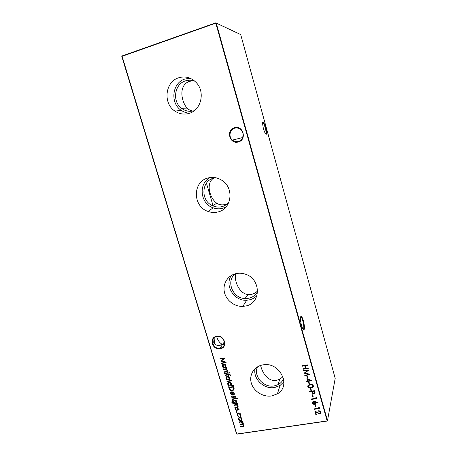 <?xml version="1.0" encoding="UTF-8"?>
<svg xmlns="http://www.w3.org/2000/svg" width="457" height="457" viewBox="0 0 457 457"><rect width="100%" height="100%" fill="white"/><g stroke="black" fill="none" stroke-linecap="round" stroke-linejoin="round"><path stroke-width="0.69" d="M238.405 141.938C229.802 144.806 225.575 129.994 234.39 127.72C243.061 124.767 247.26 139.762 238.405 141.938M234.658 128.206C229.705 129.462 228.329 136.883 232.413 140.082C234.207 141.527 236.2 141.961 238.383 141.402C243.187 140.225 244.763 133.084 240.913 129.737C239.068 128.109 236.977 127.6 234.658 128.206M220.28 348.794C212.431 350.599 208.489 337.632 216.527 336.352C224.438 334.49 228.357 347.6 220.28 348.794M216.789 336.62C209.449 337.774 212.836 349.611 220.074 348.2L220.274 348.165C227.432 347.131 224.53 335.529 217.332 336.541L216.789 336.62M265.768 127.8C266.654 131.216 266.859 133.353 266.397 134.198C265.591 134.404 264.563 132.444 263.318 128.314L262.449 122.727C263.009 120.877 264.117 122.567 265.768 127.8M265.706 133.958L265.98 133.598C266.208 132.519 265.963 130.628 265.254 127.943C264.197 124.378 263.278 122.533 262.489 122.402M303.351 320.66C304.522 325.361 304.739 328.412 304.014 329.811C303.317 330.114 302.494 328.663 301.54 325.464C300.689 322.231 300.335 319.563 300.483 317.455C301.009 315.193 301.968 316.261 303.351 320.66M303.225 329.491L303.654 329.034C304.036 327.275 303.756 324.573 302.82 320.917C301.997 318.112 301.254 316.747 300.603 316.815M214.059 338.277L214.721 344.012M214.51 343.784L213.899 338.683M216.738 336.632L216.984 337.66C218.189 341.008 220.057 343.276 222.582 344.481L222.473 344.641C218.058 346.2 215.127 345.406 213.682 342.264L214.253 337.86M224.353 344.504L222.719 344.527L224.547 343.441M178.738 77.759C165.08 81.66 162.778 103.465 174.928 111.091C179.384 114.056 184.125 114.821 189.147 113.376C201.206 110.2 205.524 91.817 196.127 82.454C191.066 77.444 185.268 75.879 178.738 77.759M190.209 78.273L184.959 79.027C172.072 82.688 169.85 103.202 181.292 110.377C183.863 112.136 186.656 113.073 189.684 113.199M194.819 81.192C191.723 79.986 188.615 79.878 185.491 80.866C174.397 84.019 171.986 101.443 181.492 108.269C185.388 111.188 189.615 111.999 194.174 110.714L194.328 110.663M193.328 80.683L189.666 81.317C178.361 84.825 181.081 101.385 187.09 108.109C188.621 109.697 190.563 110.668 192.917 111.04M208.026 177.99C192.397 181.566 192.597 206.564 208.004 211.414C211.305 212.608 214.624 212.791 217.955 211.962C231.356 209.22 234.527 188.718 222.496 180.744C217.966 177.619 213.139 176.699 208.026 177.99M210.254 177.545C198.047 183.297 200.16 203.702 213.179 207.838C216.292 208.958 219.423 209.123 222.565 208.341L226.032 206.964M215.647 177.733L213.773 178.11C201.177 180.978 200.503 200.84 212.631 205.724C215.715 207.107 218.857 207.404 222.062 206.61C224.741 205.89 227.003 204.49 228.848 202.4M213.83 178.093C205.559 182.72 209.443 198.047 216.789 203.239C219.194 204.822 222.056 205.239 225.37 204.502L227.512 203.736M235.972 273.617C227.769 275.422 222.57 283.831 224.381 292.069C226.101 300.318 234.424 306.79 242.821 306.373L245.449 306.047C261.587 303.614 261.221 278.21 244.706 273.983C241.764 273.103 238.851 272.983 235.972 273.617M231.379 275.44C224.193 285.379 234.121 301.346 246.717 300.22L249.196 299.906C252.31 299.221 254.926 297.736 257.04 295.433M235.144 273.823C225.712 281.198 232.716 298.438 245.072 298.53L248.711 298.25C252.784 297.301 255.766 295.005 257.657 291.355M235.835 273.646C233.67 279.564 238.862 293.685 247.94 294.531L251.424 294.371C253.772 293.828 255.851 292.68 257.662 290.932M262.655 364.943L262.512 364.966C253.972 366.508 248.825 375.088 251.356 383.252C253.766 391.443 263.215 397.356 271.715 395.933L277.41 393.825C291.972 385.845 279.444 361.11 262.655 364.943M255.137 368.576C252.607 378.625 263.969 389.65 274.668 387.496L280.044 385.479L283.923 381.772M257.508 366.828C253.041 375.962 263.66 388.102 274.206 385.908L277.776 384.788C280.472 383.457 282.403 381.446 283.563 378.75M260.61 365.44C262.295 372.941 267.968 381.664 276.365 380.418L279.941 379.116L282.963 376.694M236.423 411.534L236.949 411.871L236.783 412.294L236.138 411.997L236.423 411.534M234.064 404.925L237.634 404.354L237.766 404.788L237.12 404.891L238.228 406.107L237.686 407.467L234.989 407.987L234.858 407.558L237.366 407.101L237.766 406.102L236.463 405.062L234.195 405.353L234.064 404.925M236.909 398.03L237.412 398.361L237.234 398.807L236.657 398.487L236.909 398.03M236.583 403.045L237.212 402.943L237.337 403.377L233.373 403.879L231.859 402.4L232.442 400.429L232.282 402.286C232.584 403.217 233.201 403.6 234.138 403.44L233.213 402.12L234.053 400.155L234.47 400.035C235.618 399.966 236.412 400.469 236.852 401.549L236.583 403.045M229.197 388.827L228.746 387.336L233.641 386.508L234.218 389.044L232.899 390.735L232.322 390.889C230.722 391.055 229.677 390.369 229.197 388.827L228.86 387.319M226.889 381.212L231.916 380.344L232.047 380.778L227.02 381.641L226.889 381.212M230.322 374.82L230.391 375.368L229.928 375.448L229.905 374.991L228.728 374.814L228.951 375.557L228.511 375.631L228.289 374.889L225.147 375.437L225.015 375.003L228.152 374.449L228.003 373.952L228.443 373.877L228.597 374.374L230.322 374.82M229.146 372.244L229.648 372.575L229.425 373.043L228.888 372.712L229.146 372.244M306.818 376.191L307.361 376.1L307.904 378.03L307.367 378.122L306.818 376.191M308.561 382.355L309.098 382.269L309.64 384.188L309.098 384.28L308.561 382.355M310.292 388.501L310.829 388.416L311.371 390.335L310.829 390.421L310.292 388.501M312.091 394.882L312.628 394.797L313.171 396.71L312.628 396.796L312.091 394.882M220.085 358.711L219.954 358.271L225.061 358.008L221.656 360.836L226.312 362.178L221.599 363.715L221.468 363.275L224.855 362.167L220.794 361.047L223.77 358.528L220.085 358.711L220.074 358.265M223.262 369.21L226.843 368.571L226.975 369.01L226.329 369.125L227.449 370.353L226.489 371.901L224.204 372.329L224.073 371.889L226.558 371.398L226.986 370.353L225.672 369.313L223.393 369.65L223.262 369.21M314.884 404.799L315.421 404.719L315.958 406.616L315.421 406.701L314.884 404.799M315.918 397.476L316.547 397.681L316.804 398.601L311.543 399.424L311.417 398.978L316.135 398.241L315.918 397.476M239.188 421.88L242.753 421.337L242.884 421.765L242.261 421.857L243.307 422.948L242.776 424.182L244.021 425.324L243.598 426.484L240.748 427.032L240.622 426.61L243.301 426.13L243.558 425.313C243.084 424.479 242.37 424.193 241.422 424.462L240.034 424.667L239.908 424.245L242.57 423.759L242.844 422.942L240.816 422.074L239.319 422.302L239.188 421.88M121.996 55.983L236.789 434.03L327.126 420.908L215.795 23.164L121.802 56.422L121.996 55.983L215.79 22.85L240.702 34.572L216.224 23.09L327.475 420.697L335.198 378.379L240.702 34.572M302.043 365.789L307.327 364.875L307.452 365.326L305.282 365.703L306.013 368.291L308.184 367.914L308.309 368.371L303.031 369.279L302.9 368.822L305.47 368.382L304.745 365.794L302.174 366.24L302.043 365.789M241.028 417.452L242.021 418.686L241.827 420.092L240.702 420.76C239.548 420.828 238.754 420.32 238.331 419.246L239.074 417.344L241.028 417.452M315.279 401.606L318.101 402.714L317.912 403.103L315.416 402.12L315.136 404.074L314.467 404.336C313.451 404.399 312.771 403.965 312.422 403.04L312.925 401.554L315.279 401.606M318.706 407.387L319.329 407.598L319.586 408.512L314.33 409.306L314.205 408.866L318.923 408.147L318.706 407.387M226.415 367.137L226.546 367.571L222.959 368.216L222.827 367.776L223.444 367.668L222.325 366.337C222.091 365.24 222.49 364.515 223.519 364.166L223.627 364.143C224.793 364.058 225.598 364.566 226.038 365.68L225.747 367.251L226.415 367.137M320.197 412.185L318.535 410.78C319.626 410.706 320.363 411.151 320.745 412.128L320.346 413.528L319.597 413.853L315.684 412.111L316.33 414.402L315.793 414.482L314.85 411.14L319.432 413.414L319.9 413.214L320.231 412.025L318.66 411.226M309.315 391.529L314.576 390.684L315.096 392.809L314.028 393.98L312.411 393.197L311.868 391.586L309.44 391.98L309.315 391.529M307.789 386.639L308.606 384.96L310.086 384.52C311.537 384.131 312.622 384.537 313.331 385.737L312.531 387.45L311.04 387.913C309.578 388.279 308.492 387.856 307.789 386.639L307.801 385.834M306.933 378.596L311.92 380.727L308.269 381.332L308.429 381.909L307.892 381.995L307.727 381.418L306.516 381.624L306.39 381.172L307.601 380.972L306.933 378.596M303.448 370.764L303.322 370.307L308.789 370.067L305.059 372.952L309.989 374.352L304.905 375.911L304.773 375.454L308.435 374.334L304.128 373.163L307.39 370.593L303.448 370.764L303.402 370.301M224.484 373.26L228.072 372.626L228.203 373.066L224.615 373.695L224.484 373.26M228.734 376.694L229.74 377.945L229.551 379.39L228.426 380.098C227.26 380.19 226.466 379.681 226.032 378.585C225.792 377.556 226.146 376.854 227.1 376.482L228.734 376.694M233.298 384.937L233.43 385.371L228.409 386.222L228.277 385.788L228.894 385.685L227.78 384.36C227.552 383.36 227.894 382.658 228.808 382.269L229.083 382.201C230.248 382.126 231.048 382.64 231.488 383.743L231.162 385.302L233.298 384.937M231.053 393.677L232.196 394.842L232.11 395.259L230.631 393.803C230.397 392.866 230.716 392.203 231.579 391.826L233.253 391.935L234.338 393.197L234.058 394.734L232.933 395.316L231.985 392.175L231.053 393.677M232.265 398.978L235.835 398.395L235.966 398.824L232.396 399.407L232.265 398.978M235.372 396.625L235.132 397.607L234.738 397.367L234.932 396.699L234.213 396.345L232.99 398.024L231.648 397.162L231.83 396.082L232.247 396.31L232.082 397.07L232.842 397.596L233.961 395.945L235.372 396.625M239.148 409.152L238.908 410.123L238.514 409.883L238.708 409.221L237.971 408.878L236.772 410.523L235.429 409.666L235.612 408.592L236.029 408.826L235.863 409.575L236.623 410.1L237.68 408.495L239.148 409.152M240.776 414.562L240.422 416.281L240.085 415.961L240.331 414.596L238.103 413.442L237.514 415.036L238.52 416.201L238.388 416.595L237.074 415.099L237.811 413.059L238.314 412.905C239.531 412.854 240.353 413.402 240.776 414.562M327.241 421.04L327.475 420.697L327.241 421.04L236.949 434.15L236.577 433.91L121.802 56.422M236.949 434.15L236.577 433.91M215.79 22.85L216.224 23.09L215.79 22.85M307.418 365.206L305.282 365.703M308.275 368.245L303.031 369.279M303.071 369.136L302.98 368.81M304.745 365.794L305.47 368.382M304.785 365.657L302.174 366.24M302.214 366.103L302.123 365.777M242.838 421.622L242.261 421.857M243.307 423.628L242.776 424.182M244.032 425.97L240.748 427.032M243.581 425.77L243.558 425.313M243.632 425.153C243.158 424.319 242.444 424.033 241.49 424.302L240.034 424.667M242.861 423.393L242.844 422.942M242.918 422.782L240.89 421.92L239.319 422.302M242.01 419.76L241.827 420.092M241.902 419.932L240.702 420.76M240.776 420.6C239.622 420.668 238.828 420.166 238.4 419.092L238.331 419.246M238.4 419.092L238.411 417.995M241.57 419.543L241.65 418.589L239.816 417.441L238.845 418.184M240.571 420.331L241.022 420.189L241.582 418.749L239.748 417.595L239.331 417.727L238.765 419.178L240.571 420.331M316.764 398.458L311.543 399.424M311.577 399.269L311.491 398.967M316.01 397.504L316.135 398.241M318.066 402.703L317.912 403.103M317.946 402.948L315.416 402.12M315.65 403.24L314.467 404.336M314.502 404.182C313.485 404.245 312.805 403.811 312.457 402.885L312.422 403.04M312.457 402.885L312.422 402.229M315.084 403.103L315.079 402.463L313.742 401.583L312.971 402.36M314.313 403.897L315.044 402.617L313.702 401.737L312.965 402.977L314.313 403.897M315.918 406.473L315.421 406.701M315.456 406.541L314.964 404.788M319.546 408.364L314.33 409.306M314.37 409.152L314.285 408.855M318.797 407.416L318.923 408.147M226.94 368.896L226.329 369.125M227.397 371.273L224.204 372.329M224.284 372.192L224.187 371.872M226.986 371.004L226.986 370.353M227.066 370.221L225.672 369.313M225.752 369.176L223.393 369.65M223.473 369.513L223.376 369.193M226.512 367.457L222.959 368.216M223.039 368.079L222.942 367.754M222.325 366.337L223.444 367.668M222.405 366.2L222.536 364.823M225.524 366.817L225.684 365.634L223.839 364.446L222.936 365.103M224.61 367.457L225.604 365.766L223.707 364.589L222.77 366.274L224.61 367.457M225.061 358.02L221.656 360.836M226.238 362.098L221.599 363.715M221.685 363.583L221.576 363.241M220.794 361.047L224.855 362.167M220.171 358.585L223.77 358.528M318.695 411.066L318.615 410.774M320.797 412.734L319.597 413.853M319.632 413.688L315.684 412.111M316.29 414.253L315.793 414.482M315.827 414.322L314.947 411.197M320.237 412.608L320.231 412.025M313.131 396.573L312.628 396.796M312.668 396.642L312.165 394.871M315.073 393.043L314.028 393.98M314.062 393.825L312.411 393.197M312.445 393.049L311.868 391.586M311.903 391.438L309.44 391.98M309.48 391.826L309.389 391.518M314.536 392.911L314.199 391.072L312.405 391.5L312.639 392.374L313.896 393.534L314.422 392.129L314.165 391.221L312.405 391.5M311.331 390.198L310.829 390.421M310.869 390.272L310.366 388.49M313.365 386.394L312.565 387.302L311.04 387.913M311.08 387.764C309.618 388.13 308.532 387.707 307.829 386.496M312.817 386.262L312.828 385.697C312.24 384.788 311.383 384.497 310.252 384.823L308.989 385.182L308.355 385.976M312.794 385.839C312.2 384.931 311.343 384.64 310.212 384.971L308.949 385.331L308.332 386.571L309.538 387.49L312.182 387.068L312.828 385.697M309.6 384.057L309.098 384.28M309.138 384.131L308.635 382.343M311.823 380.607L308.269 381.332M308.395 381.778L307.892 381.995M307.932 381.852L307.727 381.418M307.767 381.275L306.516 381.624M306.556 381.475L306.464 381.161M307.024 378.636L307.601 380.972M310.434 380.504L307.761 379.247L308.144 380.881L310.434 380.504L307.721 379.39M307.869 377.899L307.367 378.122M307.407 377.979L306.898 376.18M308.743 370.073L305.059 372.952M309.869 374.26L304.905 375.911M304.945 375.768L304.848 375.431M304.128 373.163L308.435 374.334M303.494 370.621L307.39 370.593M229.465 372.918L228.888 372.712M228.163 372.946L224.615 373.695M224.701 373.558L224.604 373.238M230.385 375.248L229.928 375.448M230.008 375.311L229.905 374.991M229.985 374.854L229.225 374.723M229.305 374.586L228.728 374.814M228.917 375.437L228.511 375.631M228.591 375.494L228.289 374.889M228.363 374.751L225.147 375.437M225.227 375.3L225.13 374.98M228.117 373.935L228.152 374.449M229.631 379.253L228.426 380.098M228.506 379.956C227.34 380.047 226.546 379.544 226.112 378.447L226.032 378.585M226.112 378.447L226.181 377.174M229.231 378.967L229.374 377.876L227.529 376.728L226.603 377.396M228.289 379.664L229.294 378.019L227.272 376.911L226.472 378.51L228.289 379.664M232.013 380.658L227.02 381.641M227.1 381.504L227.003 381.189M233.396 385.245L228.409 386.222M228.483 386.079L228.391 385.771M227.78 384.36L228.894 385.685M227.854 384.223L227.94 382.943M231.002 384.8L231.122 383.68L229.288 382.498L228.357 383.189M230.054 385.485L231.048 383.823L229.008 382.686L228.22 384.303L230.054 385.485M234.053 389.724L232.322 390.889M232.396 390.741C230.796 390.912 229.757 390.227 229.271 388.684M233.544 389.53L233.344 386.885L229.374 387.685L230.082 389.593L232.19 390.455L233.681 388.873L233.27 387.028L229.374 387.685M232.145 395.099L230.631 393.803M230.711 393.66L230.734 392.512M234.298 394.357L234.058 394.734M234.133 394.585L232.933 395.316M233.007 395.174L231.985 392.175M232.059 392.032L231.162 392.694M233.87 394.231L233.978 393.151L233.373 392.3L232.516 392.003L233.241 394.814L233.904 393.294L233.293 392.443L232.436 392.146M237.297 403.245L233.373 403.879M233.447 403.725L231.859 402.4M231.933 402.251L231.933 400.926M232.556 400.806L232.345 401.132M233.213 402.12L234.321 403.411M233.293 401.971L233.35 400.76M236.4 402.526L236.498 401.503L234.658 400.321L233.744 401M235.441 403.228L236.423 401.652L234.258 400.561L233.658 402.074L235.441 403.228M235.926 398.698L232.396 399.407M232.47 399.258L232.379 398.961M237.229 398.681L236.657 398.487M235.298 397.316L235.132 397.607M235.206 397.459L234.829 397.23M234.898 397.093L234.932 396.699M235.007 396.55L234.31 396.322M234.384 396.173L234.024 396.493M233.573 397.619L232.99 398.024M233.07 397.876L231.648 397.162M231.728 397.019L231.756 396.185M233.236 397.259L233.356 396.83M233.43 396.682L233.561 396.276M237.726 404.651L237.12 404.891M238.217 406.907L234.989 407.987M235.064 407.833L234.972 407.541M237.789 406.673L237.766 406.102M237.84 405.947L236.463 405.062M236.537 404.913L234.195 405.353M234.27 405.205L234.178 404.908M239.097 409.786L238.908 410.123M238.982 409.969L238.611 409.74M238.685 409.581L238.708 409.221M238.783 409.066L238.091 408.844M238.166 408.689L237.8 409.015M237.463 409.958L237.274 410.272M237.343 410.123L236.772 410.523M236.846 410.369L235.429 409.666M235.504 409.512L235.526 408.718M237.023 409.74L237.137 409.341M237.206 409.186L237.326 408.821M236.96 412.054L236.663 412.328M236.737 412.174L236.138 411.997M240.77 415.784L240.422 416.281M240.491 416.127L240.182 415.83M240.325 415.562L240.331 414.596M240.399 414.442L238.48 413.328M238.554 413.168L237.594 413.916M238.44 416.43L237.074 415.099M237.149 414.939L237.166 413.694M265.837 133.884L266.397 134.198M303.425 329.417L304.014 329.811M217.818 345.435L222.668 344.509M222.816 344.481L224.438 344.172M302.991 329.16L303.654 329.034M265.528 133.73L265.98 133.598M224.427 341.739L222.582 344.481M181.292 110.377L174.928 111.091M187.09 108.109L181.492 108.269M213.179 207.838L208.004 211.414M216.789 203.239L212.631 205.724M246.717 300.22L242.821 306.373M247.94 294.531L245.072 298.53M206.444 183.183L213.111 205.936M242.581 137.586L232.413 140.082M222.473 344.641L220.074 348.2M279.941 379.116L277.776 384.788M280.044 385.479L277.41 393.825"/></g></svg>
